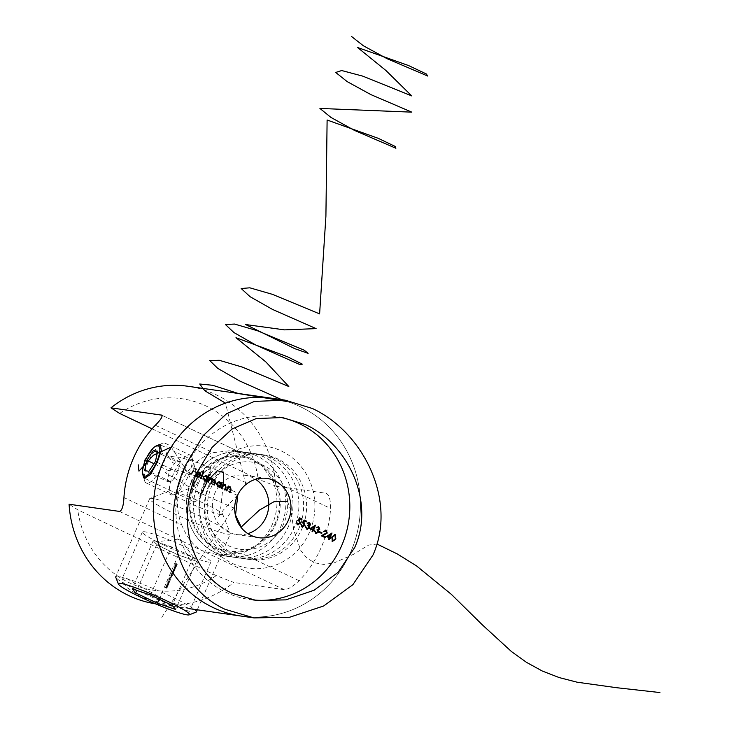 <?xml version="1.0" encoding="UTF-8"?>
<svg xmlns="http://www.w3.org/2000/svg" width="729" height="729" viewBox="0 0 729 729"><rect width="100%" height="100%" fill="white"/><g stroke="black" fill="none" stroke-linecap="round" stroke-linejoin="round"><path stroke-width="0.55" stroke-dasharray="3.65 2.73" d="M193.75 483.227L191.7 495.383L194.871 502.153L200.256 497.953L210.772 474.05L210.727 468.765L202.78 471.754L193.75 483.227M166.549 600.951L190.561 608.751L174.951 606.619L141.353 597.352L125.999 586.891L121.971 578.926L126.7 578.553L166.549 600.951M164.052 545.146A37.398 3.572 -156.5 0 0 210.945 561.859A37.398 3.572 -156.5 0 0 189.258 548.746A37.398 3.572 -156.5 0 0 142.355 532.033A37.398 3.572 -156.5 0 0 164.052 545.146M309.497 532.188A61.591 57.919 -81.9 0 1 232.46 563.444A61.591 57.919 -81.9 0 1 204.32 482.243A61.591 57.919 -81.9 0 1 281.358 450.987A61.591 57.919 -81.9 0 1 309.497 532.188M208.868 485.386A52.798 49.645 98.1 0 0 246.484 559.061A52.798 49.645 98.1 0 0 299.018 528.197A52.798 49.645 98.1 0 0 261.41 454.531A52.798 49.645 98.1 0 0 208.868 485.386M181.731 524.971C186.843 537.437 193.549 545.966 201.86 550.541L217.771 554.96L241.354 553.284A52.798 49.645 -81.9 0 0 272.336 524.388A52.798 49.645 -81.9 0 0 272.792 480.994L261.921 465.804L246.466 455.361L241.91 453.201L232.697 450.431L213.16 452.682A52.798 49.645 -81.9 0 0 182.186 481.577A52.798 49.645 -81.9 0 0 181.731 524.971L123.939 497.524M153.154 448.162L155.332 446.394M272.455 398.335A109.988 103.418 -81.9 0 1 350.813 551.807A109.988 103.418 -81.9 0 1 241.363 616.105A109.988 103.418 -81.9 0 0 350.813 551.807A109.988 103.418 -81.9 0 0 272.455 398.335M119.474 511.421L284.237 589.661C288.055 589.46 293.031 586.481 299.154 580.731A109.988 103.418 98.1 0 0 321.161 547.57A109.988 103.418 98.1 0 0 330.583 508.441C330.656 499.948 329.18 494.891 326.145 493.269L275.744 486.079A109.988 103.418 98.1 0 0 187.954 386.27M246.466 455.361L162.048 415.348M152.069 428.825L258.175 479.208L275.744 486.079M119.656 413.434A96.793 91.007 -81.9 0 1 258.175 479.208M155.45 603.822A109.988 103.418 98.1 0 0 156.863 604.031A109.988 103.418 98.1 0 0 233.827 582.462L216.267 575.6L77.748 509.826L69.073 504.231M284.237 589.661L233.827 582.462M216.267 575.6A96.793 91.007 -81.9 0 1 77.748 509.826M211.838 485.815A52.798 49.645 -81.9 0 1 264.372 454.951A52.798 49.645 -81.9 0 1 301.979 528.616A52.798 49.645 -81.9 0 1 249.446 559.48A52.798 49.645 -81.9 0 1 211.838 485.815M204.129 484.712A52.798 49.645 -81.9 0 1 256.663 453.848A52.798 49.645 -81.9 0 1 294.27 527.523A52.798 49.645 -81.9 0 1 241.736 558.378A52.798 49.645 -81.9 0 1 204.129 484.712M252.954 599.912A92.392 86.869 -81.9 0 1 249.783 599.53A92.392 86.869 -81.9 0 1 183.963 470.606A92.392 86.869 -81.9 0 1 275.899 416.605A92.392 86.869 -81.9 0 1 279.18 417.143M247.842 533.628A29.916 28.13 -81.9 0 1 236.369 534.503A29.916 28.13 -81.9 0 1 215.055 492.758A29.916 28.13 -81.9 0 1 244.826 475.272A29.916 28.13 -81.9 0 1 255.597 479.327M275.234 523.304A47.513 44.679 -81.9 0 1 215.811 547.415A47.513 44.679 -81.9 0 1 194.105 484.776A47.513 44.679 -81.9 0 1 253.528 460.664A47.513 44.679 -81.9 0 1 275.234 523.304M198.197 483.865A52.798 49.645 -81.9 0 1 250.73 453.01A52.798 49.645 -81.9 0 1 288.347 526.675A52.798 49.645 -81.9 0 1 235.804 557.53A52.798 49.645 -81.9 0 1 198.197 483.865M208.676 487.856A43.995 41.371 -81.9 0 1 263.698 465.53A43.995 41.371 -81.9 0 1 283.8 523.531A43.995 41.371 -81.9 0 1 228.769 545.857A43.995 41.371 -81.9 0 1 208.676 487.856M191.326 474.105L194.096 467.726L197.003 469.111L196.721 469.758L194.351 468.638L193.495 470.597L195.864 471.727L195.582 472.383L193.212 471.253L191.864 474.36L191.025 474.06L194.096 467.726M195.819 475.308L196.885 472.173L198.962 472.11M225.963 490.653L228.286 486.033M228.159 487.09L230.218 486.954M229.252 492.212L230.902 488.977M230.601 488.931L230.173 487.528M220.923 488.257L223.238 483.637M223.12 484.694L225.17 484.557M224.204 489.815L225.853 486.58M225.562 486.535L225.124 485.131M220.814 483.628L221.479 482.808M219.165 487.419L219.511 486.617M218.235 486.899L217.643 486.699M217.342 486.662L216.422 483.199M216.13 483.154L219.456 481.842M217.616 486.097L220.167 485.104L218.818 482.279M207.537 481.905L209.861 477.285M209.752 478.306L210.936 477.987M210.635 477.942L211.638 478.133L210.635 477.942M212.54 479.919L214.627 479.545M213.506 484.739L214.599 482.206L214.581 480.119M210.526 483.318L211.556 480.949L211.592 478.698M207.419 477.313L208.922 474.57M205.778 481.067L206.134 480.265M204.858 480.548L204.266 480.347M203.965 480.302L203.045 476.848M202.753 476.802L206.079 475.49M204.238 479.746L206.79 478.753L205.441 475.928M200.129 478.379L203.263 471.882M197.04 476.319L199.363 476.146M197.759 477.176L197.149 476.966M196.857 476.93L196.001 473.531M195.709 473.486L196.885 472.173M200.092 475.7L196.411 473.886M196.192 473.85L196.019 474.816M196.502 473.303L197.431 472.602M199.81 474.88L198.352 472.556M193.805 467.69L197.003 469.111M196.702 469.066L196.721 469.758M196.42 469.722L194.351 468.638M194.051 468.592L193.495 470.597M193.203 470.56L195.864 471.727M195.572 471.681L195.582 472.383M195.281 472.337L193.212 471.253M192.912 471.207L191.864 474.36M191.563 474.315L191.025 474.06M332.041 541.219L331.795 536.963M331.504 536.927L334.957 534.521M332.342 540.572L334.101 540.089L335.021 538.594L334.474 535.104M328.934 539.451L328.36 539.278L328.998 537.802L326.464 536.508M326.173 536.462L331.923 532.981M330.219 538.385L329.535 538.057M329.28 537.155L330.492 534.384M325.034 537.601L320.942 535.751L326.382 532.799L325.945 530.931M323.093 531.45L325.963 530.247M321.443 533.327L319.411 532.361M319.12 532.325L319.694 531.714M315.821 532.726L317.926 532.097L316.678 529.883L316.96 529.227L318.938 528.908L318.473 527.386M315.967 527.477L318.455 526.684M316.377 533.61L315.821 533.418M315.52 533.373L314.646 530.594M312.422 531.605L311.848 531.432L312.486 529.965L309.953 528.662M309.661 528.616L315.411 525.144M313.707 530.548L313.023 530.22M312.768 529.309L313.971 526.538M306.645 528.37L308.75 527.741L307.501 525.527L307.784 524.871L309.77 524.552L309.296 523.021M306.791 523.121L309.278 522.329M307.201 529.254L306.645 529.063M306.353 529.017L305.478 526.238M301.988 526.156L304.203 525.263L303.373 523.167L301.915 522.875L304.212 520.023M306.08 521.791L304.048 520.825M302.517 527.031L301.97 526.839M301.669 526.803L300.931 524.178M297.396 523.978L299.619 523.085L298.79 520.989L297.332 520.697L299.628 517.845M301.496 519.613L299.464 518.647M297.924 524.853L297.377 524.661M297.086 524.625L296.339 522M171.479 546.868L153.218 540.663L154.94 542.704A21.998 2.105 23.5 0 1 155.131 541.993A21.998 2.105 23.5 0 1 162.348 543.77A21.998 2.105 -156.5 0 1 182.323 552.017A21.998 2.105 23.5 0 1 194.88 559.216A21.998 2.105 23.5 0 1 194.953 559.307A21.998 2.105 23.5 0 1 187.462 558.159A21.998 2.105 23.5 0 1 167.497 549.903A21.998 2.105 23.5 0 1 154.94 542.704L156.653 544.754L178.341 555.051L196.593 561.257L193.167 557.166L171.479 546.868L150.52 595.064M196.046 612.169A43.995 4.201 23.5 0 1 141.226 592.221A43.995 4.201 23.5 0 1 115.729 577.24M149.645 498.718A43.995 4.201 23.5 0 1 150.001 498.426A43.995 4.201 23.5 0 1 152.434 498.426A43.995 4.201 23.5 0 1 204.822 518.374A43.995 4.201 23.5 0 1 230.318 533.355A43.995 4.201 23.5 0 1 230.346 533.801A43.995 4.201 23.5 0 1 227.557 534.093A43.995 4.201 23.5 0 1 175.17 514.145A43.995 4.201 23.5 0 1 149.645 498.718L115.701 576.794A43.995 4.201 23.5 0 1 170.868 596.45A43.995 4.201 23.5 0 1 194.397 609.398M220.805 514.61A29.215 2.788 23.5 0 1 189.057 502.782A29.215 2.788 23.5 0 1 169.301 490.927A29.215 2.788 23.5 0 1 170.923 490.927A29.215 2.788 23.5 0 1 200.156 501.607A29.215 2.788 23.5 0 1 222.637 514.118A29.215 2.788 23.5 0 1 220.805 514.61M165.82 586.207L167.178 586.845L166.549 585.925L165.82 586.207L167.178 586.845M168.199 584.193L166.813 583.929L167.296 584.713L168.49 584.23L166.813 583.929L167.597 584.758L168.49 584.23M169.465 581.587L168.199 580.74L169.046 581.979L167.725 581.824L168.946 582.772L167.898 582.024L169.301 581.97L168.317 581.04L169.556 581.378M169.146 578.571L170.495 579.209L169.711 578.206L169.146 578.571L170.495 579.209M172.008 575.728L170.75 574.88L171.361 576.265L170.267 575.992L171.616 576.639L171.005 575.245L172.099 575.527M172.746 574.042L172.973 573.523L171.616 572.876L171.771 574.379L172.746 574.042M174.113 570.889L173.21 570.233L172.973 570.734L173.821 571.554L173.147 570.752L174.195 570.707M174.495 570.743L173.502 570.278L173.265 570.78L174.122 571.6L173.147 570.752L174.413 570.935M175.325 568.11L174.413 567.454L174.185 567.937L174.113 569.012L174.796 569.331L174.103 568.565L175.142 568.538L174.368 567.955L175.407 567.927M175.698 567.964L174.714 567.499L174.222 568.574L175.088 569.376L174.103 568.565L175.06 568.72M175.352 568.766L174.368 567.955L175.616 568.155M175.999 566.551L174.732 565.722L176.081 566.369M176.992 564.273L175.725 563.426L175.306 564.392L175.798 563.699L176.108 564.629L177.083 564.064M193.167 557.166L172.208 605.362M176.236 565.631L176.108 564.966L175.37 565.212L175.716 565.95L176.063 565.166L176.527 565.677L175.953 565.832M176.254 565.877L176.108 564.966L175.37 565.212L175.68 565.923M175.516 567.663L175.416 566.524L174.249 566.834L175.598 567.481M175.899 567.517L175.716 566.561L174.741 567.071M174.368 570.315L174.441 569.413L173.484 569.559L174.267 570.196M174.568 570.242L174.741 569.449L173.775 569.941M173.73 569.923L173.985 569.212L173.52 570.06M173.63 572.001L172.727 571.345L172.491 571.846L173.338 572.666L172.664 571.864L173.712 571.818M174.012 571.855L173.019 571.39L172.782 571.891L173.639 572.712L172.664 571.864L173.93 572.046M172.244 575.19L170.978 574.343L172.336 574.99M171.096 577.878L170.923 577.313L170.294 577.887L170.358 577.022L169.72 577.25L170.158 578.042L171.096 577.878M170.595 577.924L170.659 577.067L170.012 577.295L170.449 578.088L171.397 577.915L171.224 577.359L170.294 577.887M170.358 577.022L169.72 577.25L170.358 577.022M170.121 580.129L169.93 579.5L169.565 580.22L168.9 579.555L169.283 579.218L168.754 579.473L169.483 580.412L170.121 580.129M169.729 579.874L169.575 579.254L169.21 580.093L170.413 580.175L170.231 579.546L169.857 580.266L169.429 579.828M168.9 579.555L169.511 579.455L168.9 579.555M169.283 579.218L168.754 579.473L169.283 579.218M168.918 580.047L169.565 580.02L168.918 580.047M167.214 583L168.572 583.637L167.943 582.717L167.214 583L168.572 583.637M167.825 585.369L166.923 584.694L166.513 585.633L167.506 586.089L167.916 585.141M166.713 587.428L166.577 588.221L166.987 587.273L165.428 587.118L165.611 587.738L167.014 587.474L166.403 588.139M166.704 588.185L167.287 587.319L165.428 587.118L165.611 587.738L167.014 587.474M196.593 561.257L175.634 609.453M178.341 555.051L159.159 599.165M156.653 544.754L136.806 590.399M153.218 540.663L132.268 588.859M177.375 564.109L175.725 563.426M176.026 563.471L175.306 564.392M175.762 564.501L175.798 563.699M176.527 563.954L175.944 564.556M176.4 564.674L176.382 563.982M176.682 564.027L177.293 564.31M176.4 565.011L175.671 565.248L176.4 565.011M176.017 565.986L176.063 565.166M176.354 565.212L176.527 565.677M176.382 566.406L174.732 565.722M174.942 565.95L176.3 566.597M175.716 566.561L175.015 566.761L175.716 566.561M175.042 567.116L174.249 566.834M174.459 567.062L175.817 567.709M175.416 567.29L175.634 566.752L175.416 567.29L174.869 566.798L175.416 567.29M175.16 566.843L175.634 566.752L175.16 566.843M174.659 568L175.115 567.918L174.659 568M174.741 569.449L173.93 570.014L174.741 569.449M174.286 569.258L173.775 569.595L174.286 569.258M173.821 570.105L174.286 570.497M174.422 570.124L174.65 569.631L174.422 570.124M173.265 573.559L171.916 572.921L172.071 574.425L172.973 573.523M171.853 573.495L173.019 573.696L172.153 574.215L171.689 573.158L172.727 573.65L171.862 574.179L171.561 573.45M172.645 574.288L171.862 574.179L172.645 574.288M172.627 575.026L170.978 574.343M171.187 574.589L172.545 575.236M172.399 575.564L170.75 574.88M170.951 575.135L171.361 576.265M171.661 576.311L170.349 575.792M170.559 576.038L171.616 576.639M172.008 576.466L171.005 575.245M171.297 575.29L172.308 575.773M171.233 577.851L170.622 577.942L171.233 577.851M170.586 577.25L170.03 577.76L170.586 577.25M170.732 577.66L170.03 577.76L170.732 577.66M170.878 579.072L169.52 578.525M170.167 578.325L169.711 578.206M170.003 578.252L169.192 578.452M169.848 581.423L168.199 580.74M168.363 581.086L169.046 581.979M169.347 582.024L167.725 581.824M167.898 582.17L168.946 582.772M169.338 582.608L167.898 582.024M168.189 582.061L169.21 582.179M169.593 582.006L168.317 581.04M168.618 581.086L169.766 581.624M168.946 583.501L167.597 582.954M168.235 582.763L167.779 582.644M168.08 582.681L167.269 582.881M167.998 583.829L167.114 583.965L167.998 583.829M167.597 584.758L168.481 584.622L167.597 584.758M167.269 584.038L168.326 584.549L167.679 584.576L166.968 584.002M168.326 584.549L167.378 584.53L168.326 584.549M167.442 583.893L167.916 584.02L167.442 583.893M168.217 585.187L167.26 585.278M167.561 585.323L166.923 584.694M167.36 585.36L166.604 585.414M167.46 585.542L167.506 586.089M167.898 585.906L167.369 585.46M167.661 585.505L168.117 585.405M167.552 586.708L166.203 586.162M166.841 585.97L166.385 585.852M166.686 585.888L165.875 586.089M166.631 587.428L165.984 587.592L166.631 587.428M166.312 586.872L165.729 587.155L166.312 586.872M165.902 587.774L166.631 587.638L165.902 587.774M153.6 452.117A21.998 7.19 115.4 0 1 162.266 443.36A21.998 7.19 115.4 0 1 165.091 443.205A21.998 7.19 115.4 0 1 157.71 474.032A21.998 7.19 115.4 0 1 146.219 482.944A21.998 7.19 115.4 0 1 144.552 480.657A21.998 7.19 115.4 0 1 153.6 452.117M195.846 480.365A3.964 1.294 115.4 0 1 198.215 479.172A3.964 1.294 115.4 0 1 196.593 484.311A3.964 1.294 115.4 0 1 195.026 485.888A3.964 1.294 115.4 0 1 194.206 484.375A3.964 1.294 115.4 0 1 195.846 480.365M178.769 464.063A21.998 7.19 115.4 0 1 190.251 455.151A21.998 7.19 115.4 0 1 191.918 457.447A21.998 7.19 115.4 0 1 182.87 485.979A21.998 7.19 115.4 0 1 174.213 494.736A21.998 7.19 115.4 0 1 171.379 494.891A21.998 7.19 115.4 0 1 178.769 464.063M167.178 481.368L171.452 481.978L177.958 472.246L180.191 461.904L175.908 461.293L169.401 471.025L167.178 481.368L144.643 470.67M169.401 471.025L153.983 463.699M175.908 461.293L157.373 452.49M180.191 461.904L157.646 451.196M177.958 472.246L155.423 461.548M171.452 481.978L148.916 471.28M171.224 447.096L184.71 467.699L200.056 496.139M223.384 484.557L223.22 485.232M223.11 485.66L220.841 507.038L218.19 517.098L223.356 510.054L237.836 494.754M241.809 528.325L240.944 527.267M287.518 501.37L291.09 511.193L293.805 530.329L300.785 550.504L306.845 558.068L314.618 562.815L323.758 564.428L333.736 563.08L353.437 554.35L368.646 545.073L376.993 544.034M161.792 617.335L234.765 506.136M234.674 508.386L197.568 491.993L165.009 472.592L173.42 469.011L214.636 482.853M214.918 482.962L238.556 493.36M237.508 495.456L191.171 473.886L172.591 462.459L168.326 456.281L180.327 457.347L203.938 464.728L247.55 483.254M245.855 484.539L225.471 403.137M238.091 393.423L234.082 392.858M286.552 401.424L284.1 400.731M272.792 480.994L330.583 508.441M299.154 580.731L241.354 553.284M155.368 425.235L213.16 452.682M191.08 482.853A52.798 49.645 -81.9 0 1 243.614 451.989A52.798 49.645 -81.9 0 1 281.23 525.655A52.798 49.645 -81.9 0 1 228.687 556.519A52.798 49.645 -81.9 0 1 191.08 482.853M193.358 484.421A48.396 45.508 -81.9 0 1 253.883 459.862A48.396 45.508 -81.9 0 1 275.99 523.659A48.396 45.508 -81.9 0 1 215.465 548.217A48.396 45.508 -81.9 0 1 193.358 484.421M194.871 502.153L144.542 478.251M210.945 561.859L190.561 608.751M217.771 554.96L246.484 559.061M156.863 604.031L174.951 606.619M241.91 453.201L161.783 415.147M232.697 450.431L261.41 454.531M142.355 532.033L121.971 578.926M210.717 468.765L160.389 444.872M264.372 454.951L256.663 453.848M256.243 600.45L249.783 599.53M258.613 537.683L236.369 534.503M250.73 453.01L243.614 451.989C219.684 450.075 202.079 460.373 190.798 482.88C176.3 513.234 196.73 553.193 228.687 556.519L235.804 557.53M267.069 478.452L244.826 475.272M281.941 417.462L275.899 416.605M249.446 559.48L241.736 558.378M155.131 541.993L180.154 538.895L194.953 559.307M169.301 490.927L150.001 498.426M197.295 609.809L230.346 533.801M222.637 514.118L230.318 533.355M159.141 444.69L162.266 443.36M198.215 479.172L191.918 457.447M165.091 443.205L190.251 455.151M146.219 482.944L171.379 494.891M195.026 485.888L174.213 494.736M143.649 477.531L144.552 480.657"/><path stroke-width="1.09" d="M155.332 446.394L160.389 444.872L161.282 450.558L157.373 461.822L150.611 474.388L144.542 478.251L142.21 471.863L144.916 460.045L153.154 448.162M162.048 415.348L161.391 415.038C163.123 416.031 161.118 419.43 155.368 425.235A109.988 103.418 98.1 0 0 133.352 458.395A109.988 103.418 98.1 0 0 123.939 497.524C123.493 505.972 122.007 510.601 119.474 511.421L69.073 504.231A109.988 103.418 98.1 0 0 155.45 603.822M163.004 462.623A109.988 103.418 -81.9 0 1 272.455 398.335A109.988 103.418 -81.9 0 0 163.004 462.623A109.988 103.418 -81.9 0 0 241.363 616.105A109.988 103.418 -81.9 0 1 163.004 462.623M285.075 400.139L312.422 408.504C363.625 432.352 397.259 500.759 373.011 554.979L352.845 584.722L323.676 605.972L289.522 617.29L253.984 617.9L225.115 609.316C173.101 585.351 160.954 520.014 185.202 465.795L203.072 435.723L226.628 413.671L254.375 401.433L285.075 400.139L187.954 386.27A109.988 103.418 98.1 0 0 110.981 407.839L119.656 413.434L152.069 428.825M161.783 415.147L110.981 407.839M305.442 424.57L282.36 417.526L256.171 418.583L232.287 428.88L212.093 447.378L197.012 472.474C176.555 517.9 188.847 573.623 232.095 593.251L256.243 600.45L285.841 599.876L314.172 590.208L338.165 572.256L354.768 547.388C375.317 501.944 348.207 444.18 305.442 424.57M279.18 417.143A92.392 86.869 -81.9 0 1 341.719 545.52A92.392 86.869 -81.9 0 1 252.954 599.912M255.597 479.327A29.916 28.13 -81.9 0 1 266.14 517.016A29.916 28.13 -81.9 0 1 247.842 533.628M288.383 520.196A29.916 28.13 -81.9 0 1 258.613 537.683A29.916 28.13 -81.9 0 1 237.299 495.939A29.916 28.13 -81.9 0 1 267.069 478.452A29.916 28.13 -81.9 0 1 288.383 520.196M300.904 524.269L301.988 526.156L304.494 525.299L303.674 523.212L302.216 522.921L304.212 520.023L306.663 521.18L306.371 521.836L304.348 520.87L303.3 522.392L304.057 522.602L305.023 525.582L301.97 526.839L300.931 524.178L302.608 526.32M302.663 527.058L301.97 526.839M302.234 522.893L302.781 522.966L302.216 522.921M309.953 528.662L315.52 525.19L313.607 529.609L314.29 529.928L314.008 530.584L313.315 530.256L312.677 531.733L312.14 531.477L312.787 530.001L309.953 528.662M319.411 532.361L319.694 531.714L321.99 532.799L321.708 533.455L319.411 532.361M326.464 536.508L332.032 533.036L330.119 537.446L330.802 537.774L330.519 538.43L329.827 538.102L329.189 539.569L328.661 539.314L329.298 537.847L326.464 536.508M200.42 478.424L203.263 471.882L203.801 472.137L200.958 478.68L200.42 478.424M214.581 480.119L212.139 481.805L211.355 483.619L210.818 483.363L211.847 480.994L211.592 478.698L209.223 480.238L208.376 482.197L207.838 481.942L209.861 477.285L210.399 477.541L210.043 478.352L211.939 478.169L212.832 479.955L214.918 479.591L215.429 482.507L214.335 485.031L213.797 484.776L214.9 482.252L214.044 479.983M210.936 477.987L211.939 478.169L212.832 479.955M214.444 479.445L215.137 482.461L214.071 484.903M211.592 478.698L211.073 478.57M225.124 485.131L223.11 485.66L221.753 488.558L221.215 488.302L223.238 483.637L223.776 483.892L223.411 484.73L225.471 484.603L226.072 487.737L225.042 490.116L224.505 489.861L225.853 486.58L224.532 484.976M224.851 484.411L225.471 484.603L225.78 487.692L224.778 489.988M230.173 487.528L228.159 488.056L226.801 490.945L226.263 490.699L228.286 486.033L228.824 486.289L228.459 487.127L230.519 486.999L231.12 490.134L230.082 492.512L229.553 492.257L230.902 488.977L229.58 487.373M229.899 486.808L230.519 486.999L230.82 490.088L229.826 492.385M221.479 482.808L222.017 483.063L219.994 487.719L219.456 487.464L219.812 486.662L217.643 486.699L216.422 483.199L219.757 481.887L221.106 483.664L221.479 482.808M218.381 486.926L217.643 486.699M219.046 481.669L221.106 483.664M208.922 474.57L209.46 474.825L206.617 481.368L206.079 481.113L206.425 480.302L204.266 480.347L203.045 476.848L206.38 475.536L207.71 477.358L208.922 474.57M205.004 480.575L204.266 480.347M205.669 475.317L207.71 477.358M197.103 472.255L199.263 472.155L200.621 473.905L200.384 475.745L196.493 473.896L197.778 476.52M196.019 474.816L197.04 476.319L199.719 476.638L197.149 476.966L195.819 475.308M197.905 477.203L197.149 476.966M198.57 471.936L200.621 473.905M332.333 541.264L331.795 536.963L335.249 534.557L335.85 538.895L332.333 541.264L332.871 541.428M334.729 534.403L335.249 534.557L335.85 538.895M325.945 530.931L323.394 531.496L326.255 530.293L327.239 533.045L322.801 535.751L325.581 537.063L325.289 537.72L321.243 535.797L326.674 532.835L325.344 530.776M325.644 530.101L327.239 533.045M318.473 527.386L316.268 527.514L318.746 526.721L319.767 529.208L318.5 530.193L318.773 532.343L315.821 533.418L314.646 530.594L316.113 532.771L318.218 532.143L316.969 529.919L317.252 529.272L319.238 528.953L317.899 527.24M318.181 526.548L319.767 529.208M316.523 533.637L315.821 533.418M314.627 530.685L314.974 531.906L316.55 532.926M317.252 529.272L317.817 529.464M309.296 523.021L307.091 523.158L309.579 522.365L310.6 524.853L309.333 525.837L309.606 527.987L306.645 529.063L305.478 526.238L306.936 528.416L309.041 527.787L307.793 525.563L308.085 524.916L310.062 524.598L308.722 522.884M309.014 522.192L310.6 524.853M307.356 529.281L306.645 529.063M305.451 526.329L305.797 527.55L307.374 528.571M308.085 524.916L308.649 525.108M296.32 522.092L297.396 523.978L299.911 523.121L299.081 521.035L297.632 520.734L299.628 517.845L302.07 519.002L301.788 519.659L299.756 518.693L298.708 520.214L299.464 520.424L300.439 523.404L297.377 524.661L296.339 522L298.015 524.142M298.079 524.88L297.377 524.661M297.642 520.716L298.197 520.788L297.632 520.734M228.25 486.115L228.824 486.289M228.523 486.243L228.459 487.127M229.744 486.79L230.218 486.954M229.881 487.482L228.159 488.056M227.858 488.011L226.537 490.827M223.211 483.719L223.776 483.892M223.484 483.856L223.411 484.73M224.705 484.393L225.17 484.557M224.833 485.086L223.22 485.232M222.81 485.614L221.488 488.43M221.452 482.89L222.017 483.063M221.725 483.017L219.73 487.592M218.235 486.899L219.812 486.662M218.9 481.65L219.456 481.842M219.219 482.416L216.659 483.418L217.616 486.097L218.317 486.279M218.818 482.279L219.511 482.461L216.96 483.455L218.171 486.261M217.616 486.097L220.468 485.14L219.511 482.461M209.824 477.367L210.399 477.541M210.098 477.495L210.043 478.352M210.635 477.942L211.638 478.133M214.28 480.074L211.847 481.76L211.091 483.491M211.301 478.661L208.931 480.201L208.111 482.079M208.886 474.652L209.46 474.825M209.159 474.779L206.353 481.24M204.858 480.548L206.425 480.302M205.523 475.299L206.079 475.49M205.842 476.064L203.282 477.067L204.238 479.746L204.94 479.928M205.441 475.928L206.134 476.11L203.582 477.103L204.785 479.91M204.238 479.746L207.091 478.789L206.134 476.11M203.227 471.964L203.801 472.137M203.5 472.1L200.694 478.552M197.04 476.319L197.632 476.502M199.181 476.265L199.719 476.638M199.427 476.602L197.759 477.176M198.416 471.918L198.962 472.11M200.32 473.859L200.092 475.7M196.794 473.349L200.101 474.916L199.035 472.738L196.794 473.349L200.101 474.916M199.035 472.738L197.431 472.602L198.744 472.693L196.502 473.303M335.559 538.849L332.041 541.219M334.693 535.177L332.041 537.173L332.342 540.572L332.852 540.699M334.474 535.104L332.333 537.218L332.688 540.681M332.342 540.572L334.392 540.134L335.313 538.631L334.985 535.223M331.668 533.145L330.119 537.446M329.818 537.401L330.802 537.774M330.51 537.729L330.255 538.303M328.934 539.451L329.827 538.102M330.784 534.421L327.503 536.307L329.581 537.191L330.784 534.421L327.804 536.353L329.581 537.191M325.653 530.885L323.63 531.705M325.498 530.083L325.963 530.247M326.938 532.999L322.801 535.751M322.51 535.706L325.581 537.063M325.28 537.027L325.034 537.601M319.657 531.796L321.99 532.799M321.699 532.753L321.443 533.327M318.172 527.34L316.504 527.732M319.475 529.163L318.5 530.193M318.209 530.147L318.91 531.04M318.619 530.994L318.773 532.343M318.482 532.298L315.52 533.373M315.821 532.726L316.395 532.908M315.156 525.308L313.607 529.609M313.306 529.564L314.29 529.928M313.999 529.892L313.743 530.466M312.422 531.605L313.315 530.256M314.272 526.584L310.991 528.461L313.069 529.354L314.272 526.584L311.292 528.507L313.069 529.354M309.005 522.985L307.328 523.367M310.299 524.807L309.333 525.837M309.032 525.791L309.743 526.684M309.442 526.639L309.606 527.987M309.306 527.942L306.353 529.017M306.645 528.37L307.219 528.552M304.166 520.096L306.663 521.18M306.362 521.135L306.116 521.709M303.3 522.392L304.348 520.87M303 522.356L304.057 522.602M303.756 522.565L305.023 525.582M304.722 525.536L301.669 526.803M301.988 526.156L302.453 526.302M303.373 523.167L301.915 522.875M299.573 517.918L302.07 519.002M301.779 518.957L301.524 519.531M298.708 520.214L299.756 518.693M298.416 520.178L299.464 520.424M299.172 520.388L300.439 523.404M300.138 523.358L297.086 524.625M297.396 523.978L297.869 524.124M298.79 520.989L297.332 520.697M166.996 601.015A38.719 3.7 -156.5 0 0 118.472 584.111A38.719 3.7 -156.5 0 0 140.907 597.288A38.719 3.7 -156.5 0 0 189.148 614.848A38.719 3.7 -156.5 0 0 166.996 601.015M118.472 584.111L115.729 577.24A43.995 4.201 23.5 0 1 115.701 576.794M172.208 605.362L150.52 595.064L132.268 588.859L135.694 592.95L157.382 603.248L175.634 609.453L172.208 605.362M194.397 609.398A43.995 4.201 23.5 0 1 196.393 611.877A43.995 4.201 23.5 0 1 196.046 612.169L189.148 614.848M159.159 599.165L157.382 603.248M136.806 590.399L135.694 592.95M152.707 469.257A16.721 5.458 -64.6 0 0 159.642 452.344A16.721 5.458 -64.6 0 0 156.17 445.948A16.721 5.458 -64.6 0 0 149.582 452.609A16.721 5.458 -64.6 0 0 142.711 474.297A16.721 5.458 -64.6 0 0 152.707 469.257M146.866 460.318L144.643 470.67L148.916 471.28L155.423 461.548L157.646 451.196L153.372 450.586L146.866 460.318L153.983 463.699M157.373 452.49L153.372 450.586M138.173 464.756L138.966 471.144L153.445 455.178L171.224 447.096M200.056 496.139L207.546 480.848L217.206 470.752L223.63 472.21L223.384 484.557M237.836 494.754L235.549 515.111L241.809 528.325M240.944 527.267L259.424 510.09L274.049 501.689L287.518 501.37M376.993 544.034L397.351 553.976L416.587 565.95L451.406 594.39L482.234 624.744L511.521 651.608L526.566 662.397L542.358 671.054L559.179 677.578L577.186 682.216L616.78 687.729L659.927 692.55M234.765 506.136L234.674 508.386M238.556 493.36L237.508 495.456M247.55 483.254L245.855 484.539M225.471 403.137L204.849 390.78L199.719 384.01L212.668 385.276L238.091 393.423M234.082 392.858L286.552 401.424M284.1 400.731L239.713 381.003L217.816 368.427L209.752 360.573L219.274 360.29L242.475 367.152L288.821 386.516L265.812 361.885L235.986 337.709L287.426 356.727L302.325 364.154L300.102 364.673L256.089 345.2L233.945 332.561L225.452 324.542L234.547 324.059L257.501 330.766L304.221 350.202L308.121 353.346L294.817 348.681L245.627 324.542L284.583 329.873L316.094 328.615L272.464 309.397L250.093 296.703L241.171 288.511L249.828 287.818L272.537 294.379L319.612 313.889L325.909 216.203L327.111 120.012L378.251 138.328L395.373 146.529L395.893 148.242L354.394 130.363L330.948 117.433L319.922 108.439L411.821 112.148L370.788 94.56L347.141 81.593L335.704 72.444L341.71 70.54L362.787 76.144L411.721 95.9L385.96 70.531L357.547 47.485L408.468 65.51L426.301 73.948L427.741 76.053L387.181 58.748L363.343 45.754L351.506 36.45M189.175 608.651L253.984 617.9M196.393 611.877L197.295 609.809M156.17 445.948L159.141 444.69M142.711 474.297L143.649 477.531"/></g></svg>
